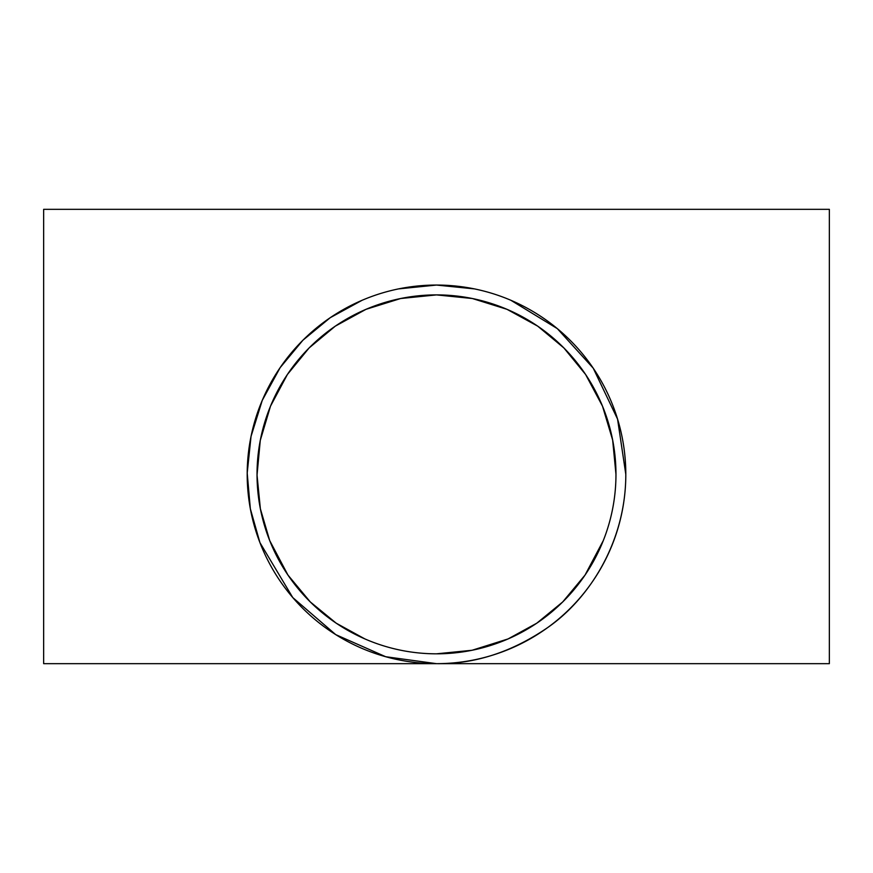 <?xml version="1.0" encoding="UTF-8"?>
<svg xmlns="http://www.w3.org/2000/svg" width="873" height="873" viewBox="0 0 873 873"><rect width="100%" height="100%" fill="white"/><g stroke="black" fill="none" stroke-linecap="round" stroke-linejoin="round"><path stroke-width="1.31" d="M615.967 474.366A179.467 179.467 0 0 1 346.767 629.782A179.467 179.467 0 0 1 346.767 318.94A179.467 179.467 0 0 1 615.967 474.366L612.65 440.057L602.501 406.163L585.608 374.495L563.86 347.923L537.692 326.142L507.017 309.337M506.962 309.315L472.369 298.522L436.5 294.899L400.631 298.522L366.038 309.315M365.983 309.337L335.308 326.142L309.14 347.923L287.392 374.495L270.499 406.163L260.274 440.418L257.033 475.065L260.372 508.784L269.713 540.616L287.959 575.078L310.297 601.944L336.203 623.18L364.925 638.938M436.5 653.822L472.075 650.265L508.064 638.938L536.797 623.18L562.703 601.944L585.041 575.078L603.287 540.616M510.869 300.268L557.323 328.63L593.225 368.177L617.56 419.095L625.81 474.366C625.843 543.192 587.9 599.762 547.818 627.48C511.982 652.076 474.879 664.146 436.5 663.666L385.702 656.725L335.734 634.627L292.771 597.569L259.936 542.635L250.344 508.784L247.201 473.057L251.042 436.38L262.26 400.358L280.157 367.631L302.92 340.219L330.234 317.696L362.131 300.268M398.601 288.887L436.5 285.056L474.399 288.887M625.81 474.366A189.31 189.31 0 0 1 341.845 638.305A189.31 189.31 0 0 1 341.845 310.417A189.31 189.31 0 0 1 625.81 474.366M43.65 663.666L43.65 209.334L829.35 209.334L829.35 663.666L43.65 663.666"/></g></svg>
